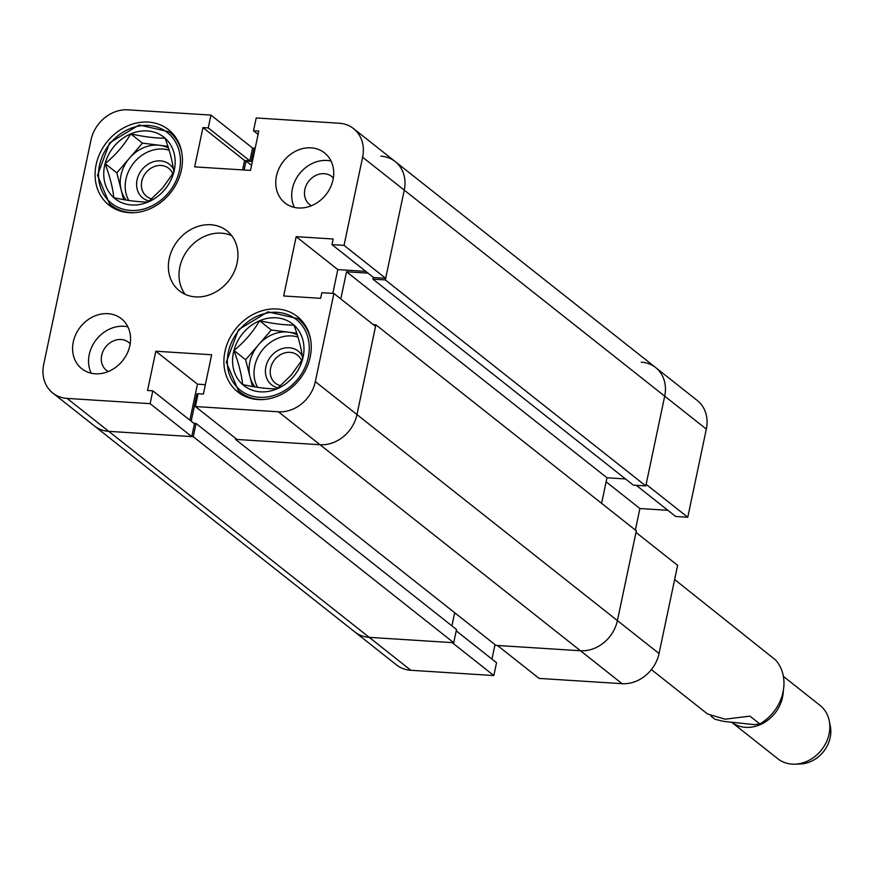 <?xml version="1.0" encoding="UTF-8"?>
<svg xmlns="http://www.w3.org/2000/svg" width="874" height="874" viewBox="0 0 874 874"><rect width="100%" height="100%" fill="white"/><g stroke="black" fill="none" stroke-linecap="round" stroke-linejoin="round"><path stroke-width="1.31" d="M491.953 659.094L495.001 644.63M453.715 642.707L193.263 436.694L196.049 423.475L456.501 629.488L453.715 642.707L369.199 637.354A34.02 28.82 128.3 0 1 354.855 631.968A34.02 28.82 -51.7 0 0 369.199 637.354L452.197 642.619L493.832 675.547L496.541 662.721L456.217 630.82M493.832 675.547L410.846 670.282A34.02 28.82 128.3 0 1 396.49 664.906L94.414 425.966A34.02 28.82 -51.7 0 0 108.758 431.341A34.02 28.82 128.3 0 1 94.414 425.966L52.779 393.027A34.02 28.82 -51.7 0 0 67.123 398.413L410.846 670.282M641.276 362.175A34.02 28.82 -51.7 0 1 655.631 367.55A34.02 28.82 128.3 0 1 664.699 396.151A34.02 28.82 -51.7 0 0 655.631 367.55L697.266 400.489A34.02 28.82 128.3 0 1 706.334 429.079L664.699 396.151L646.126 484.327L687.762 517.255L706.334 429.079M687.762 517.255L675.689 516.49L636.283 485.321M667.867 510.307L639.899 508.537L635.365 530.059M659.04 653.523L677.623 565.358L635.988 532.419L617.405 620.595A34.02 28.82 128.3 0 1 580.467 650.748A34.02 28.82 -51.7 0 0 617.405 620.595L659.04 653.523A34.02 28.82 128.3 0 1 622.102 683.676L539.105 678.421L497.47 645.482L580.467 650.748L495.962 645.383L235.521 439.382L235.718 438.431M606.13 481.825L639.899 508.537M196.049 423.475L193.897 423.333M191.177 421.192L196.934 393.879L198.048 393.956M622.102 683.676L320.026 444.735A34.02 28.82 -51.7 0 0 356.963 414.582A34.02 28.82 128.3 0 1 320.026 444.735L235.521 439.382M375.875 324.811L356.963 414.582L617.405 620.595L636.327 530.813L375.875 324.811L373.307 324.647M340.805 298.93L346.53 271.77L368.02 273.136M372.892 279.123L633.333 485.136L645.788 485.933L664.699 396.151L404.258 190.139A34.02 28.82 -51.7 0 0 395.179 161.548A34.02 28.82 128.3 0 1 404.258 190.139L385.336 279.92L372.892 279.123L373.274 277.287M655.631 367.55L395.179 161.548A34.02 28.82 -51.7 0 0 380.835 156.162M242.601 169.906L244.578 160.521L249.866 160.86L252.564 148.034L254.072 148.132L251.286 161.351L246.009 161.024L244.119 170.004M193.263 436.694L108.758 431.341L191.756 436.607L194.454 423.781L152.819 390.842L147.542 390.514L155.823 351.228L211.65 354.768L203.38 394.054L198.092 393.715L195.394 406.541L278.391 411.796A34.02 28.82 -51.7 0 0 315.328 381.654L356.963 414.582L375.547 326.406L333.901 293.478L315.328 381.654M625.522 478.952L606.982 477.783L346.53 271.77M601.596 503.348L606.982 477.783M451.913 625.85L454.677 612.729M255.033 148.886L254.072 148.132M645.788 485.933L385.336 279.92M251.559 165.405L246.009 161.024M252.247 162.116L251.286 161.351M197.895 394.644L196.934 393.879M95.244 373.788A31.89 27.018 -51.7 0 0 127.222 353.347A31.89 27.018 -51.7 0 0 121.366 318.715A31.89 27.018 -51.7 0 0 107.917 313.679A31.89 27.018 -51.7 0 0 75.94 334.119A31.89 27.018 -51.7 0 0 81.795 368.752A31.89 27.018 -51.7 0 0 95.244 373.788M127.888 326.865A31.89 27.018 -51.7 0 0 123.868 326.286A31.89 27.018 -51.7 0 0 94.96 341.439A31.89 27.018 -51.7 0 0 91.224 373.22M298.405 207.968A31.89 27.018 -51.7 0 0 330.383 187.517A31.89 27.018 -51.7 0 0 324.527 152.895A31.89 27.018 -51.7 0 0 311.078 147.848A31.89 27.018 -51.7 0 0 279.101 168.289A31.89 27.018 -51.7 0 0 284.957 202.921A31.89 27.018 -51.7 0 0 298.405 207.968M331.049 161.035A31.89 27.018 -51.7 0 0 327.018 160.455A31.89 27.018 -51.7 0 0 298.11 175.608A31.89 27.018 -51.7 0 0 294.374 207.389M333.344 177.99A17.862 15.131 -51.7 0 0 331.759 176.515A17.862 15.131 -51.7 0 0 324.232 173.686A17.862 15.131 -51.7 0 0 306.326 185.135A17.862 15.131 -51.7 0 0 309.604 204.527A17.862 15.131 -51.7 0 0 311.417 205.729M130.193 343.821A17.862 15.131 -51.7 0 0 128.609 342.335A17.862 15.131 -51.7 0 0 121.082 339.516A17.862 15.131 -51.7 0 0 103.165 350.966A17.862 15.131 -51.7 0 0 106.453 370.358A17.862 15.131 -51.7 0 0 108.256 371.548M129.199 212.677A48.059 40.717 -51.7 0 0 177.378 181.868A48.059 40.717 -51.7 0 0 168.562 129.691A48.059 40.717 -51.7 0 0 148.285 122.098A48.059 40.717 -51.7 0 0 100.117 152.895A48.059 40.717 -51.7 0 0 108.933 205.073A48.059 40.717 -51.7 0 0 129.199 212.677M258.038 399.549A48.059 40.717 -51.7 0 0 306.206 368.741A48.059 40.717 -51.7 0 0 297.389 316.563A48.059 40.717 -51.7 0 0 277.124 308.97A48.059 40.717 -51.7 0 0 228.944 339.767A48.059 40.717 -51.7 0 0 237.761 391.945A48.059 40.717 -51.7 0 0 258.038 399.549M195.558 296.887A38.27 32.425 -51.7 0 0 233.926 272.36A38.27 32.425 -51.7 0 0 226.901 230.802A38.27 32.425 -51.7 0 0 210.765 224.749A38.27 32.425 -51.7 0 0 172.386 249.276A38.27 32.425 -51.7 0 0 179.421 290.834A38.27 32.425 -51.7 0 0 195.558 296.887M231.697 235.674A38.27 32.425 -51.7 0 0 221.395 233.161A38.27 32.425 -51.7 0 0 184.895 254.159A38.27 32.425 -51.7 0 0 185.255 294.374M362.623 157.211L344.039 245.375L331.967 244.611L373.602 277.55L385.674 278.314L404.258 190.139L362.623 157.211A34.02 28.82 -51.7 0 0 353.544 128.609A34.02 28.82 -51.7 0 0 339.199 123.234L256.202 117.968L253.504 130.794L258.78 131.133L250.499 170.408L194.673 166.868L202.943 127.593L208.231 127.921L210.929 115.095L127.932 109.84A34.02 28.82 -51.7 0 0 90.994 139.993L43.7 364.436A34.02 28.82 -51.7 0 0 52.779 393.027M191.756 436.607L150.12 403.668L67.123 398.413M150.12 403.668L152.819 390.842M333.901 293.478L321.829 292.714L320.649 298.318L283.679 295.98L296.177 236.657L333.147 239.006L331.967 244.611M365.791 271.366L337.812 269.596L296.177 236.657M332.797 293.402L337.812 269.596M278.391 411.796L320.026 444.735L237.029 439.469L195.394 406.541M189.877 420.154L197.458 384.167L205.357 384.669M385.674 278.314L344.039 245.375M252.564 148.034L210.929 115.095M197.458 384.167L155.823 351.228M258.092 134.421L253.504 130.794M244.578 160.521L202.943 127.593M249.866 160.86L208.231 127.921M783.322 690.569A34.02 28.82 -51.7 0 1 744.506 727.234A34.02 28.82 -51.7 0 1 731.669 722.241L777.805 758.741A34.02 28.82 -51.7 0 0 791.014 764.018A34.02 28.82 -51.7 0 0 794.848 764.16A34.02 28.82 -51.7 0 0 829.218 720.711A34.02 28.82 -51.7 0 0 820.02 705.373L783.377 676.389M651.392 669.593L707.569 714.025L725.114 719.204L749.925 716.123L759.845 723.967A42.531 36.031 -51.7 0 0 782.689 693.574A42.531 36.031 -51.7 0 0 775.642 660.034L674.63 579.528M759.845 723.967L754.601 724.644L723.77 721.411L714.987 719.28L711.032 716.145M829.218 720.711L830.3 725.977A29.771 25.226 128.3 0 1 800.223 763.996L794.848 764.16M302.633 359.138A39.286 33.288 128.3 0 1 293.14 376.978A39.286 33.288 128.3 0 1 276.982 388.875A39.286 33.288 128.3 0 1 242.644 384.56A39.286 33.288 128.3 0 1 233.937 350.496A39.286 33.288 128.3 0 1 259.589 320.747A39.286 33.288 128.3 0 1 293.926 325.073A39.286 33.288 128.3 0 1 302.633 359.138L291.228 375.132L276.982 388.875C267.444 388.908 255.995 387.477 242.644 384.56C241.606 374.717 238.711 363.355 233.937 350.496C244.359 342.029 252.914 332.12 259.589 320.747C272.852 323.653 284.301 325.095 293.926 325.073C298.679 337.856 301.574 349.207 302.633 359.138M302.196 355.762A21.479 18.19 -51.7 0 0 271.355 355.871A21.479 18.19 -51.7 0 0 278.172 387.892M301.639 360.776A17.862 15.131 -51.7 0 0 297.521 355.172A17.862 15.131 -51.7 0 0 275.146 359.105A17.862 15.131 -51.7 0 0 275.365 383.183A17.862 15.131 -51.7 0 0 280.707 385.707M296.756 333.213L271.279 330.001L245.638 359.738L252.466 386.494M245.638 359.738L233.937 350.496M271.279 330.001L259.589 320.747M297.313 334.928A34.02 28.82 -51.7 0 0 288.453 332.164A34.02 28.82 -51.7 0 0 258.453 344.869A34.02 28.82 -51.7 0 0 249.986 376.77A34.02 28.82 -51.7 0 0 255.011 386.931M297.968 337.069A34.02 28.82 -51.7 0 0 262.528 349.873A34.02 28.82 -51.7 0 0 257.59 387.335M173.806 172.265A39.286 33.288 128.3 0 1 164.312 190.106A39.286 33.288 128.3 0 1 148.154 202.003A39.286 33.288 128.3 0 1 113.806 197.688A39.286 33.288 128.3 0 1 105.109 163.624A39.286 33.288 128.3 0 1 130.75 133.886A39.286 33.288 128.3 0 1 165.099 138.201A39.286 33.288 128.3 0 1 173.806 172.265L162.4 188.26L148.154 202.003C138.605 202.047 127.156 200.605 113.806 197.688C112.779 187.844 109.884 176.493 105.109 163.624C115.532 155.168 124.075 145.248 130.75 133.886C144.013 136.792 155.463 138.234 165.099 138.201C169.851 150.983 172.746 162.345 173.806 172.265M173.369 168.9A21.479 18.19 -51.7 0 0 142.528 168.999A21.479 18.19 -51.7 0 0 149.345 201.02M172.801 173.904A17.862 15.131 -51.7 0 0 168.693 168.3A17.862 15.131 -51.7 0 0 146.319 172.233A17.862 15.131 -51.7 0 0 146.537 196.322A17.862 15.131 -51.7 0 0 151.868 198.835M167.928 146.34L142.451 143.128L116.799 172.866L123.638 199.622M116.799 172.866L105.109 163.624M142.451 143.128L130.75 133.886M168.474 148.056A34.02 28.82 -51.7 0 0 159.625 145.292A34.02 28.82 -51.7 0 0 129.625 157.997A34.02 28.82 -51.7 0 0 121.147 189.898A34.02 28.82 -51.7 0 0 126.184 200.059M169.141 150.197A34.02 28.82 -51.7 0 0 133.689 163.001A34.02 28.82 -51.7 0 0 128.762 200.463M303.901 323.347L298.012 318.682A46.781 39.636 128.3 0 1 299.531 319.96A46.781 39.636 128.3 0 1 310.696 339.92M297.717 320.692A45.077 38.194 -51.7 0 0 239.771 329.389A45.077 38.194 -51.7 0 0 238.853 388.941A45.077 38.194 -51.7 0 0 296.799 380.245A45.077 38.194 -51.7 0 0 297.717 320.692M263.566 399.516A46.781 39.636 128.3 0 1 239.979 392.065A46.781 39.636 128.3 0 1 238.46 390.787L245.867 396.72M175.073 136.475L169.185 131.821A46.781 39.636 128.3 0 1 170.703 133.088A46.781 39.636 128.3 0 1 181.868 153.059M168.879 133.82A45.077 38.194 -51.7 0 0 110.932 142.517A45.077 38.194 -51.7 0 0 110.026 202.069A45.077 38.194 -51.7 0 0 167.972 193.373A45.077 38.194 -51.7 0 0 168.879 133.82M134.727 212.644A46.781 39.636 128.3 0 1 111.14 205.193A46.781 39.636 128.3 0 1 109.621 203.915M353.544 128.609L395.179 161.548M298.012 318.682L267.914 311.832L238.449 329.716L226.311 362.164L238.438 390.776M169.185 131.821L139.086 124.96L109.621 142.844L97.484 175.292L109.6 203.904L117.04 209.858"/></g></svg>
